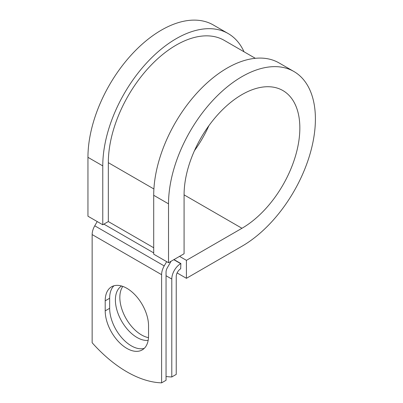 <?xml version="1.0" encoding="UTF-8"?>
<svg xmlns="http://www.w3.org/2000/svg" width="403" height="403" viewBox="0 0 403 403"><rect width="100%" height="100%" fill="white"/><g stroke="black" fill="none" stroke-linecap="round" stroke-linejoin="round"><path stroke-width="0.6" d="M126.874 348.409A30.648 17.697 -120 0 0 142.199 349.925A30.648 17.697 -120 0 0 148.546 335.895L148.546 325.846A30.648 17.697 -120 0 0 135.166 295.001A30.648 17.697 -120 0 0 111.55 286.79A30.648 17.697 -120 0 0 105.203 300.819L105.203 310.874A30.648 17.697 -120 0 0 126.874 348.409M113.938 285.787A30.648 17.697 -120 0 0 109.651 298.255L109.651 308.305A30.648 17.697 -120 0 0 131.323 345.845A30.648 17.697 -120 0 0 144.259 348.363M148.49 337.633A30.648 17.697 60 0 1 141.508 334.933A30.648 17.697 60 0 1 122.688 311.454A30.648 17.697 60 0 1 122.844 286.417M148.158 340.379A30.648 17.697 60 0 1 137.06 337.502A30.648 17.697 60 0 1 117.077 310.622A30.648 17.697 60 0 1 121.6 286.019M166.051 376.493A114.598 66.163 -120 0 0 171.789 376.966L176.237 374.402L176.237 276.493A6.287 3.632 -60 0 1 180.68 268.791L180.866 263.552L173.98 259.577M171.789 376.966L171.789 279.057A12.574 7.259 -60 0 1 180.68 263.658L180.866 263.552M97.209 221.554L94.75 225.811A12.574 7.259 120 0 0 92.146 234.571L92.146 342.746A114.598 66.163 60 0 0 161.603 382.85L166.051 380.286L166.051 272.111A6.287 3.632 120 0 1 167.351 267.728L170.363 262.509A12.574 7.259 -60 0 0 171.018 261.29M166.666 261.658L164.207 265.915A12.574 7.259 120 0 0 161.603 274.675L161.603 382.85M153.901 188.987L108.326 162.671A96 55.428 -60 0 1 150.228 66.062A96 55.428 -60 0 1 224.209 40.34L255.331 58.309M108.326 162.671L108.326 221.559L102.77 224.768L87.95 216.21L87.95 157.326A103.858 59.966 -60 0 1 133.287 52.803A103.858 59.966 -60 0 1 213.323 24.981L228.138 33.535A103.858 59.966 -60 0 1 244.027 51.78M184.08 194.861L241.961 228.279A81.859 47.262 -60 0 0 295.439 156.147A81.859 47.262 -60 0 0 282.891 90.554A81.859 47.262 -60 0 0 219.811 112.482A81.859 47.262 -60 0 0 184.08 194.861L184.08 253.749L168.525 262.731L168.525 203.842A103.858 59.966 -60 0 1 213.857 99.324A103.858 59.966 -60 0 1 293.893 71.497A103.858 59.966 -60 0 1 309.811 154.722A103.858 59.966 -60 0 1 241.961 246.243L186.423 278.312L177.108 272.932M179.536 256.368L186.423 260.343L186.423 278.312M241.961 228.279L186.423 260.343M168.525 203.842L153.704 195.289A103.858 59.966 -60 0 1 199.042 90.766A103.858 59.966 -60 0 1 279.072 62.944L293.893 71.497M208.905 125.665A81.859 47.262 -60 0 1 194.448 150.702M102.77 224.768L102.77 165.88A103.858 59.966 -60 0 1 148.103 61.362A103.858 59.966 -60 0 1 228.138 33.535M153.704 195.289L153.704 254.172L168.525 262.731M180.68 263.658L173.794 259.683M161.603 274.675L92.146 234.571M171.789 279.057L166.051 275.743M153.704 247.759L108.326 221.559M153.704 252.893L103.878 224.123M164.207 265.915L94.75 225.811M109.651 298.255L105.203 300.819M109.651 308.305L105.203 310.874M102.77 165.88L87.95 157.326"/></g></svg>
